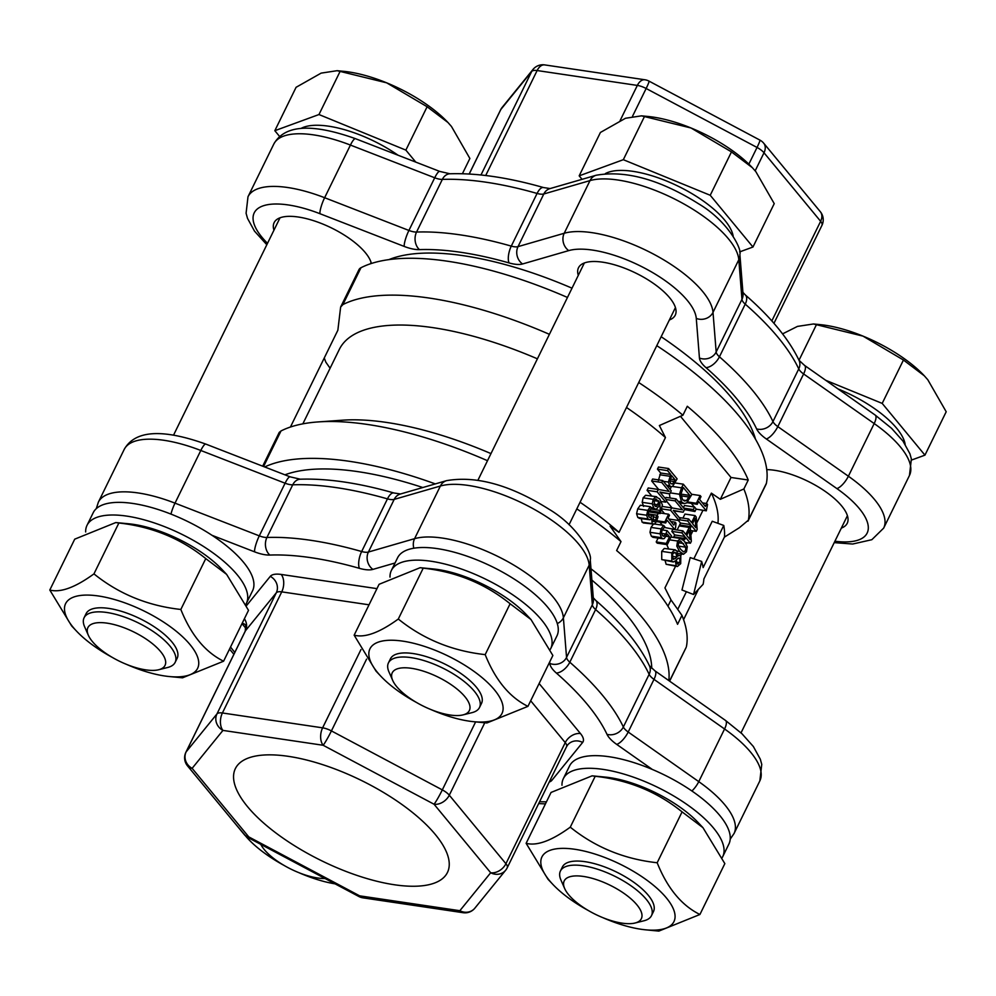 <?xml version="1.0" encoding="UTF-8"?>
<svg xmlns="http://www.w3.org/2000/svg" width="996" height="996" viewBox="0 0 996 996"><rect width="100%" height="100%" fill="white"/><g stroke="black" fill="none" stroke-linecap="round" stroke-linejoin="round"><path stroke-width="1.49" d="M430.932 709.55A73.517 27.9 -153.9 0 0 473.71 721.702A73.517 27.9 -153.9 0 0 493.02 688.149A73.517 27.9 -153.9 0 0 402.932 641.163A73.517 27.9 -153.9 0 0 380.783 676.172A73.517 27.9 -153.9 0 0 416.589 702.529M463.028 714.891L472.029 712.638A50.696 19.235 -153.9 0 0 479.499 707.509L481.491 703.45A50.709 19.235 -153.9 0 0 476.287 687.115A50.709 19.235 -153.9 0 0 413.178 653.563A50.709 19.235 -153.9 0 0 390.432 658.829L388.44 662.9A50.696 19.235 -153.9 0 0 388.975 671.951L392.71 680.442A42.928 16.285 26.1 0 1 437.966 677.043A42.928 16.285 26.1 0 1 463.028 714.891A42.928 16.285 26.1 0 1 450.092 715.016A42.928 16.285 26.1 0 1 392.71 680.442M380.783 676.172L376.027 671.13L354.153 635.174C364.835 638.038 379.538 632.647 398.3 619.026C423.225 639.133 452.184 650.998 485.189 654.621C495.398 680.106 509.653 697.349 527.942 706.363L486.882 722.972L473.71 721.702M527.942 706.363L552.867 655.48L530.993 619.537L510.114 603.75C485.189 583.644 456.218 571.779 423.213 568.156L420.138 567.695L379.078 584.303L354.153 635.174M420.138 567.695L433.297 568.965A73.517 27.9 26.1 0 1 438.016 569.538A73.517 27.9 26.1 0 1 526.237 614.495L530.993 619.537M398.3 619.026L423.213 568.156M485.189 654.621L510.114 603.75M126.592 664.407A73.517 27.9 -153.9 0 0 169.37 676.545A73.517 27.9 -153.9 0 0 188.667 643.005A73.517 27.9 -153.9 0 0 98.579 596.006A73.517 27.9 -153.9 0 0 76.431 631.016A73.517 27.9 -153.9 0 0 112.237 657.372M158.675 669.748L167.677 667.482A50.696 19.235 -153.9 0 0 175.147 662.365L177.151 658.294A50.709 19.235 -153.9 0 0 171.935 641.972A50.709 19.235 -153.9 0 0 108.825 608.419A50.709 19.235 -153.9 0 0 86.079 613.685L84.087 617.757A50.696 19.235 -153.9 0 0 84.623 626.795L88.358 635.299A42.928 16.285 26.1 0 1 133.626 631.887A42.928 16.285 26.1 0 1 158.675 669.748A42.928 16.285 26.1 0 1 145.74 669.86A42.928 16.285 26.1 0 1 88.358 635.299M76.431 631.016L71.675 625.974L49.8 590.03C60.482 592.881 75.198 587.503 93.948 573.883C118.873 593.977 147.844 605.842 180.836 609.465C191.058 634.95 205.301 652.193 223.59 661.207L182.529 677.815L169.37 676.545M223.59 661.207L248.514 610.336L226.64 574.393L205.761 558.594C180.836 538.487 151.865 526.635 118.873 523L115.785 522.551L74.725 539.16L49.8 590.03M115.785 522.551L128.945 523.809A73.517 27.9 26.1 0 1 133.663 524.394A73.517 27.9 26.1 0 1 221.884 569.339L226.64 574.393M93.948 573.883L118.873 523M180.836 609.465L205.761 558.594M567.471 297.455A234.496 88.98 -153.9 0 0 360.963 267.737A25.348 9.624 -153.9 0 0 358.958 269.667L340.632 307.067L337.868 330.211L290.434 427.035M245.253 835.594A73.517 27.9 -153.9 0 0 248.402 839.155A73.517 27.9 -153.9 0 0 284.221 865.512M298.563 872.533A73.517 27.9 -153.9 0 0 335.092 883.863M248.402 839.155L235.417 823.854M602.916 917.69A73.517 27.9 -153.9 0 0 645.694 929.828A73.517 27.9 -153.9 0 0 664.992 896.288A73.517 27.9 -153.9 0 0 574.904 849.289A73.517 27.9 -153.9 0 0 552.755 884.299A73.517 27.9 -153.9 0 0 588.574 910.655M635 923.031L644.001 920.765A50.696 19.235 -153.9 0 0 651.484 915.648L653.476 911.577A50.709 19.235 -153.9 0 0 648.259 895.255A50.709 19.235 -153.9 0 0 585.162 861.702A50.709 19.235 -153.9 0 0 562.404 866.968L560.412 871.039A50.696 19.235 -153.9 0 0 560.947 880.078L564.682 888.581A42.928 16.285 26.1 0 1 609.95 885.17A42.928 16.285 26.1 0 1 635 923.031A42.928 16.285 26.1 0 1 622.077 923.143A42.928 16.285 26.1 0 1 564.682 888.581M552.755 884.299L547.999 879.256L526.125 843.313C536.807 846.164 551.523 840.786 570.272 827.166C595.197 847.26 624.168 859.125 657.173 862.748C667.382 888.233 681.638 905.476 699.914 914.49L658.854 931.098L645.694 929.828M699.914 914.49L724.839 863.619L702.964 827.676L682.086 811.877C657.161 791.77 628.19 779.918 595.197 776.282L592.11 775.834L551.049 792.443L526.125 843.313M592.11 775.834L605.282 777.092A73.517 27.9 26.1 0 1 609.988 777.677A73.517 27.9 26.1 0 1 698.208 822.621L702.964 827.676M570.272 827.166L595.197 776.282M657.173 862.748L682.086 811.877M724.378 537.143L739.406 527.693L748.345 520.186L747.984 521.182L766.086 484.255A25.348 9.624 -153.9 0 0 766.397 483.321A234.496 88.98 -153.9 0 0 656.775 345.649M85.656 531.964A88.731 33.665 26.1 0 1 87.013 525.34A88.731 33.665 26.1 0 1 205.811 547.949A88.731 33.665 26.1 0 1 246.373 603.402A88.731 33.665 26.1 0 1 245.875 604.348M87.013 525.34L93.213 512.703A88.731 33.665 26.1 0 1 211.999 535.3A88.731 33.665 26.1 0 1 252.573 590.765L246.373 603.402M390.009 577.12A88.731 33.665 26.1 0 1 390.059 575.277A88.731 33.665 26.1 0 1 391.366 570.484A88.731 33.665 26.1 0 1 485.861 579.286A88.731 33.665 26.1 0 1 550.726 648.558A88.731 33.665 26.1 0 1 550.215 649.504M391.366 570.484L397.553 557.847A88.731 33.665 26.1 0 1 492.049 566.649A88.731 33.665 26.1 0 1 556.926 635.921L550.726 648.558M561.981 785.246A88.731 33.665 26.1 0 1 563.35 778.623A88.731 33.665 26.1 0 1 646.143 782.084A88.731 33.665 26.1 0 1 722.71 856.685A88.731 33.665 26.1 0 1 722.2 857.631M563.35 778.623L569.538 765.986A88.731 33.665 26.1 0 1 652.33 769.447A88.731 33.665 26.1 0 1 728.898 844.048L722.71 856.685M479.499 707.509A50.696 19.235 -153.9 0 0 442.436 667.93A50.696 19.235 -153.9 0 0 388.44 662.9M739.592 251.913L752.964 247.02L774.228 203.632L755.84 171.648L752.354 167.689L731.475 151.89L691.025 127.986A82.394 31.262 26.1 0 1 752.167 167.502A82.394 31.262 26.1 0 1 752.266 167.602M641.499 115.847L648.023 116.47A82.394 31.262 26.1 0 1 691.025 127.986L641.499 115.847L625.5 118.263L600.426 132.456L579.174 175.844L582.062 179.33M752.964 247.02L710.223 195.278L623.322 159.696L579.174 175.844M733.181 236.139A73.704 27.975 -153.9 0 0 678.376 186.314A73.704 27.975 -153.9 0 0 605.419 173.553M710.223 195.278L731.475 151.89M623.322 159.696L644.574 116.308M325.07 878.534A42.928 16.285 26.1 0 1 317.724 877.999A42.928 16.285 26.1 0 1 260.765 844.347M175.147 662.365A50.696 19.235 -153.9 0 0 138.083 622.786A50.696 19.235 -153.9 0 0 84.087 617.757M462.405 173.727L469.875 158.476L451.487 126.504L448.001 122.533L427.122 106.746L386.672 82.83A82.394 31.262 26.1 0 1 447.814 122.346A82.394 31.262 26.1 0 1 447.914 122.446M337.146 70.691L343.67 71.326A82.394 31.262 26.1 0 1 386.672 82.83L337.146 70.691L321.148 73.119L296.086 87.299L274.834 130.688L279.639 136.502M415.768 162.099L405.87 150.122L318.969 114.54L274.834 130.688M398.064 155.227A73.704 27.975 -153.9 0 0 301.066 128.397M405.87 150.122L427.122 106.746M318.969 114.54L340.221 71.152M651.484 915.648A50.696 19.235 -153.9 0 0 614.408 876.069A50.696 19.235 -153.9 0 0 560.412 871.039M911.577 460.04L924.948 455.147L946.2 411.759L927.824 379.787L924.325 375.816L903.447 360.029L862.997 336.113A82.394 31.262 26.1 0 1 924.151 375.629A82.394 31.262 26.1 0 1 924.238 375.729M813.471 323.974L819.994 324.609A82.394 31.262 26.1 0 1 862.997 336.113L813.471 323.974L797.472 326.402L782.582 333.872M924.948 455.147L882.195 403.405L825.684 380.273M905.152 444.278A73.704 27.975 -153.9 0 0 837.985 388.913M882.195 403.405L903.447 360.029M799.004 360.266L816.558 324.435M459.853 910.705A12.674 11.678 39.1 0 0 474.855 908.165L505.669 870.218A12.674 11.678 -140.9 0 1 490.679 872.757A12.674 8.989 -39.6 0 0 505.918 863.719L449.296 795.194A12.674 8.989 140.4 0 1 434.044 804.233A12.674 1.021 -62 0 0 442.311 789.89L331.419 730.915A12.674 1.021 118 0 1 323.152 745.269A12.674 7.532 -81.6 0 1 322.617 727.839L222.407 712.974A12.674 7.532 98.4 0 0 222.942 730.404A12.674 11.678 -140.9 0 1 216.954 713.933L186.14 751.88A12.674 11.678 39.1 0 0 192.128 768.339A12.674 8.989 140.4 0 1 187.522 765.887L244.145 834.411A12.674 8.989 -39.6 0 0 248.751 836.877A12.674 1.021 118 0 1 247.967 837.536L358.859 896.5A12.674 1.021 -62 0 0 359.643 895.84A12.674 7.532 98.4 0 0 362.942 897.844L463.152 912.71A12.674 7.532 -81.6 0 1 459.853 910.705L359.643 895.84L248.751 836.877L192.128 768.339L222.942 730.404L323.152 745.269L434.044 804.233L490.679 872.757L459.853 910.705M506.989 868.163A12.674 11.678 -140.9 0 1 505.669 870.218A12.674 12.674 0 0 0 507.213 867.802A12.674 4.806 -153.9 0 0 505.918 863.719L565.242 742.605A12.674 4.806 26.1 0 1 566.55 746.689L507.213 867.802A12.674 4.806 -153.9 0 1 506.989 868.163M484.778 722.76L449.296 795.194A12.674 4.806 -153.9 0 0 442.311 789.89L475.627 721.888M366.59 659.103L331.419 730.915A12.674 4.806 -153.9 0 0 322.617 727.839L360.963 649.579M246.236 625.637L245.688 624.878L245.24 631.128A12.674 4.806 26.1 0 1 245.464 630.767L276.29 592.819A12.674 4.806 26.1 0 1 281.744 591.861L222.407 712.974A12.674 4.806 -153.9 0 0 216.954 713.933L276.29 592.819A12.674 11.678 39.1 0 0 270.29 576.36L246.473 605.68M244.394 618.74A12.674 11.678 39.1 0 1 245.464 630.767L186.14 751.88A12.674 4.806 -153.9 0 0 185.903 752.241A12.674 12.674 0 0 0 187.522 765.887M237.484 765.302A118.076 44.808 26.1 0 1 365.719 782.619A118.076 44.808 26.1 0 1 447.441 872.496A118.076 44.808 26.1 0 1 321.696 860.793A118.076 44.808 26.1 0 1 235.367 768.601A118.076 44.808 26.1 0 1 237.484 765.302M284.943 474.818A215.485 81.772 26.1 0 1 422.814 487.53M591.885 580.095A215.485 81.772 26.1 0 1 651.733 668.291M668.814 680.592A234.496 88.98 -153.9 0 0 590.977 568.778M435.314 483.907A234.496 88.98 -153.9 0 0 264.712 466.962M502.171 107.394A12.674 11.678 39.1 0 0 500.851 109.448L531.677 71.513A12.674 11.678 -140.9 0 1 532.997 69.446L502.171 107.394A12.674 12.674 0 0 0 500.627 109.809A12.674 4.806 26.1 0 1 500.851 109.448L469.228 174.026M544.688 64.902A12.674 7.532 98.4 0 0 537.13 70.542L637.34 85.419A12.674 7.532 -81.6 0 1 644.898 79.767L544.688 64.902A12.674 12.674 0 0 0 532.997 69.446M480.981 174.972L531.677 71.513A12.674 4.806 26.1 0 1 537.13 70.542L485.712 175.508M648.994 81.112A12.674 1.021 118 0 1 646.143 88.495L757.035 147.458A12.674 1.021 -62 0 0 759.886 140.087L648.994 81.112A12.674 12.674 0 0 0 644.898 79.767M620.135 120.528L637.34 85.419A12.674 4.806 26.1 0 1 646.143 88.495L632.51 116.295M763.708 143.2A12.674 8.989 140.4 0 1 764.007 152.774L820.629 221.299A12.674 8.989 -39.6 0 0 820.331 211.725L763.708 143.2A12.674 12.674 0 0 0 759.886 140.087M748.855 164.141L757.035 147.458A12.674 4.806 26.1 0 1 764.007 152.774L755.167 170.839M771.825 320.924L820.629 221.299A12.674 4.806 26.1 0 1 821.937 225.382A12.674 12.674 0 0 0 820.331 211.725M578.29 275.369A53.871 20.443 26.1 0 1 578.489 267.775A53.871 20.443 26.1 0 1 635.859 273.116A53.871 20.443 26.1 0 1 675.238 315.172A53.871 20.443 26.1 0 1 674.267 316.678A53.871 20.443 26.1 0 1 669.349 319.977M766.746 469.626A53.871 20.443 26.1 0 1 823.381 490.144A53.871 20.443 26.1 0 1 847.223 523.298A53.871 20.443 26.1 0 1 846.251 524.805A53.871 20.443 26.1 0 1 841.334 528.104M273.937 230.213A53.871 20.443 26.1 0 1 274.137 222.618A53.871 20.443 26.1 0 1 324.123 224.598A53.871 20.443 26.1 0 1 371.371 263.479M388.913 259.62A215.485 81.772 26.1 0 1 572.015 288.18M661.157 336.71A215.485 81.772 26.1 0 1 755.503 439.211M638.722 382.514A234.496 88.98 26.1 0 1 682.92 415.22L687.302 406.268A234.496 88.98 26.1 0 1 748.245 480.022L743.863 488.974A234.496 88.98 26.1 0 1 748.345 520.186L766.397 483.321M743.863 488.974L720.332 499.295L711.381 493.132A209.148 79.356 26.1 0 1 717.917 523.311M686.144 647.412L669.511 681.077M340.644 307.067L342.91 304.589A234.496 88.98 26.1 0 1 549.406 334.32M667.967 606.178L671.018 599.928L681.949 615.354A234.496 88.98 26.1 0 1 686.431 646.553M681.949 615.354L677.566 624.305A234.496 88.98 -153.9 0 0 616.624 550.551L621.006 541.6L610.075 526.174L619.026 532.337A209.148 79.356 -153.9 0 0 580.058 502.258M576.809 508.881A234.496 88.98 26.1 0 1 621.006 541.6M263.579 466.526L280.997 430.969L279.254 432.376L262.683 466.178M280.997 430.969A234.496 88.98 26.1 0 1 318.06 421.93A234.496 88.98 26.1 0 1 487.505 460.7M330.099 368.221L325.891 362.258A234.496 88.98 26.1 0 1 324.273 357.987M490.978 453.603A209.148 79.356 -153.9 0 0 342.549 420.188L318.06 421.93M656.775 515.318L655.654 520.049L654.447 521.643L653.115 521.356L653.6 515.704L652.654 514.559L650.737 517.472L649.031 516.912L648.135 514.434L648.832 511.458L651.633 508.184L650.413 506.715L647.774 510.388L646.653 515.243L647.898 518.966L650.015 519.775L651.608 518.318L652.181 523.647L654.447 524.157L656.563 521.406L658.057 516.65L656.837 515.181L652.791 514.72M653.202 521.468L654.447 521.643L653.115 521.356M649.367 517.26L650.737 517.472L649.031 516.912M639.171 518.368L650.015 519.775M643.267 522.925L654.447 524.157M648.135 513.886L656.837 515.181M653.015 516.936L656.489 517.459M644.362 522.651L642.096 522.153L641.275 518.679M639.942 518.281L637.813 517.472L636.581 513.749L637.701 508.894L640.341 505.221L650.413 506.715M697.163 529.411L696.229 517.024L695.021 515.555L691.598 522.539L688.672 518.978L687.676 521.02L690.602 524.568L689.68 526.448L690.602 527.569L691.523 525.689L696.216 531.354L697.163 529.411M682.945 518.132L684.937 514.061L695.021 515.555M679.222 517.584L688.672 518.978M679.471 519.8L687.676 521.02M695.855 527.693L692.519 523.647L695.121 518.343L695.855 527.693M690.602 527.569L680.529 526.075L679.608 524.954L680.529 523.074L678.351 520.447M680.529 523.074L690.602 524.568M679.608 524.954L689.68 526.448M690.539 530.519L696.216 531.354M701.022 496.606L700.151 495.547L696.378 503.254L697.25 504.312L698.619 501.498L706.326 510.824L707.534 504.474L706.749 503.528L705.342 506.391L699.615 499.469L701.022 496.606M696.092 509.143L706.326 510.824M694.299 506.976L691.373 503.441M687.041 502.656L697.25 504.312M687.726 501.972L696.378 503.254M691.66 494.29L700.151 495.547M702.441 502.893L706.749 503.528M691.361 541.264L690.415 528.876L689.22 527.419L685.796 534.391L682.858 530.843L681.862 532.872L684.8 536.433L683.879 538.313L684.8 539.421L685.721 537.541L690.402 543.218L691.361 541.264M677.143 529.984L679.135 525.913L689.22 527.419M674.441 537.591L673.794 536.819L674.715 534.927L671.777 531.378L672.786 529.349L682.858 530.843M671.777 531.378L681.862 532.872M690.054 539.546L686.717 535.512L689.319 530.196L690.054 539.546M674.715 534.927L684.8 536.433M673.794 536.819L683.879 538.313M681.999 539.01L684.8 539.421M685.373 542.471L690.402 543.218M696.167 508.993L694.536 507.014L693.291 509.554L694.922 511.521L696.167 508.993M683.368 507.723L684.451 505.52L694.536 507.014M683.704 508.122L693.291 509.554M684.476 509.579L694.922 511.521M679.571 551.448L683.505 554.262L686.481 551.784L687.29 546.667L684.513 541.338L680.766 538.525L677.591 541.015L676.794 546.132L679.571 551.448L677.068 551.074M680.617 549.294L678.301 545.584L678.537 542.16L680.617 540.915L685.796 547.19L685.534 550.639L683.517 551.884L680.617 549.294M668.64 548.833L666.71 544.563M681.525 487.816L679.471 494.24L681.476 501.797L684.04 503.565L686.642 502.955L691.859 494.514L683.306 484.18L681.525 487.816L672.387 486.459M682.559 499.619L680.915 494.116L683.268 487.467L689.842 495.423L686.505 500.577L684.538 501.05L682.559 499.619M680.915 494.103L689.842 495.423M670.258 492.871L679.471 494.24M670.071 498.025L669.337 493.767M670.096 489.472L671.254 486.72M682.945 500.054L686.505 500.577M675.114 482.96L683.306 484.18M676.209 565.765L677.405 566.525L680.704 563.649L680.791 556.166L679.421 555.407L677.741 556.129L676.844 550.788L674.367 549.941L671.777 552.842L671.827 561.109L673.458 561.956L675.338 560.885L676.209 565.765L666.125 564.271L665.166 560.773M677.405 566.525L666.125 564.271M672.449 558.308L675.163 558.719L672.786 558.793L672.611 553.9L674.765 552.294L675.886 553.029L676.832 557.038L675.163 558.719M673.682 559.416L672.786 558.793M672.001 556.328L676.832 557.038M679.87 562.615L677.205 563.674L676.272 560.038L677.89 558.457L679.882 558.445L679.87 562.615L676.409 562.105M677.99 564.184L677.205 563.674M675.325 549.829L664.282 548.447L675.325 549.829M673.097 561.943L661.742 559.603L661.693 551.348L664.282 548.447M679.135 557.972L679.882 558.445L678.251 558.208M682.497 509.79L671.715 507.86L670.557 510.213L679.098 520.559L680.056 518.592L673.296 510.413L683.181 512.23L684.638 509.255L676.097 498.909L675.139 500.876L682.497 509.79M668.142 517.995L669.013 519.065L679.098 520.559M662.228 508.981L670.557 510.213M664.506 513.6L661.83 510.363M662.514 506.503L671.715 507.86M666.112 499.531L675.139 500.876M672.126 507.935L666.324 500.901M665.403 498.672L666.013 497.415L676.097 498.909M673.632 510.824L683.181 512.23M675.574 527.855L675.985 523.149L675.201 522.19L673.794 525.066L668.067 518.132L669.474 515.268L668.602 514.21L664.818 521.916L665.702 522.975L667.071 520.173L674.765 529.486L675.574 527.855M670.893 521.555L675.201 522.19M660.572 513.027L668.602 514.21M657.136 515.542L658.244 513.289M656.862 520.734L664.818 521.916M656.464 521.605L665.702 522.975M674.765 529.486L664.208 527.407M662.352 525.166L659.825 522.103M662.875 535.948L664.158 536.134L662.477 535.537L661.481 533.047L662.079 530.146L664.83 526.822L663.622 525.365L661.107 528.913L660.049 533.806L661.419 537.678L662.888 538.786L664.282 538.55L667.258 534.043L669.536 536.807L666.287 543.43L667.295 544.65L671.541 535.985L667.133 530.656L665.814 534.03L663.498 536.246M662.191 529.922L667.133 530.656M666.287 543.43L656.215 541.936L657.211 543.156L667.295 544.65M666.212 536.309L669.536 536.807M656.215 541.936L658.107 538.089M663.037 538.811L652.965 537.317L651.347 536.184L649.965 532.3L651.035 527.407L653.538 523.859M654.633 524.02L663.622 525.365M677.118 478.864L668.565 468.531L667.544 470.635L670.731 474.482L668.428 482.064L669.648 485.737L671.105 486.708L672.611 486.334L677.118 478.864M658.344 480.57L660.647 472.988L657.46 469.128L658.493 467.037L668.565 468.531M657.46 469.128L667.544 470.635M660.647 472.988L670.731 474.482M670.856 483.695L672.549 483.944L670.682 483.508L669.86 481.08L671.69 475.652L675.101 479.786L672.549 483.944L670.682 483.508M670.171 479.051L675.101 479.786M653.202 499.32L652.268 503.827L653.687 507.91L655.181 509.031L656.713 508.832L658.717 506.379L659.738 502.37L660.323 510.45L659.078 512.243L660.174 513.575L662.415 504.91L659.688 498.859L655.679 496.78L653.202 499.32L643.117 497.826L645.607 495.273L656.65 496.705L645.607 495.273M655.58 499.083L658.904 501.374L656.713 506.429L654.696 505.694L654.123 500.465L656.127 499.046M655.181 506.192L655.928 506.566M654.036 500.652L658.904 501.374M649.255 510.687L659.115 512.156M643.615 506.416L642.196 502.333L643.117 497.826M649.131 510.898L650.102 512.081L660.174 513.575M649.205 510.774L659.078 512.243M659.9 492.012L669.785 493.829L671.242 490.854L662.701 480.508L661.742 482.475L669.113 491.389L658.319 489.459L657.161 491.812L665.702 502.158L666.66 500.204L659.9 492.012M660.236 492.422L669.785 493.829M658.73 489.534L651.658 480.981L652.617 479.014L662.701 480.508M651.658 480.981L661.742 482.475M651.758 495.983L647.076 490.318L648.234 487.965L658.319 489.459M647.076 490.318L657.161 491.812M661.406 501.523L665.702 502.158M619.026 532.337L665.453 437.555L659.377 425.529L682.92 415.22M675.549 566.251L664.942 587.914L671.018 599.928M711.381 493.132L706.313 503.466M702.952 510.326L696.69 523.112M692.892 530.868L690.875 534.976M687.091 542.72L686.393 544.14M681.563 553.988L680.604 555.955M720.332 499.295L731.014 477.47L680.467 416.303M703.139 567.583L723.768 525.452A221.822 84.174 26.1 0 1 724.49 536.906L703.861 579.025A221.822 84.174 26.1 0 1 703.101 584.303L693.552 594.512L701.657 561.433A221.822 84.174 26.1 0 1 703.139 567.583M693.838 558.806L712.24 521.257L723.768 525.452M701.657 561.433L690.216 557.586L681.974 589.981L693.552 594.512M748.245 480.022L731.014 477.47M302.846 423.848L339.325 349.409A209.148 79.356 26.1 0 1 537.404 358.821M626.484 407.476A209.148 79.356 26.1 0 1 665.453 437.555M530.681 700.773L565.242 742.605A12.674 8.989 140.4 0 1 580.481 733.579L539.122 683.517M549.232 782.034A25.348 9.624 -153.9 0 0 551.821 780.391A12.674 11.678 39.1 0 0 550.365 779.731M242.003 623.633L246.049 628.538M245.8 625.164A12.674 8.989 -39.6 0 0 242.177 623.272M369.03 604.809L281.744 591.861A12.674 7.532 98.4 0 0 281.208 574.443A25.348 9.624 -153.9 0 0 270.29 576.36M376.949 588.636L281.208 574.443M566.55 746.689L567.633 744.983A12.674 11.678 -140.9 0 1 582.635 742.443A25.348 9.624 -153.9 0 0 580.481 733.579M551.821 780.391L582.635 742.443M234.819 652.405A221.822 84.174 26.1 0 1 230.524 647.039M546.455 801.817A221.822 84.174 26.1 0 1 539.595 801.718M549.692 661.942L549.817 663.461A25.348 9.624 -153.9 0 0 556.353 673.047A221.822 84.174 26.1 0 1 606.987 734.326A25.348 9.624 -153.9 0 0 616.698 744.385L652.33 769.447M211.999 535.3L254.565 551.834A25.348 9.624 -153.9 0 0 269.841 555.058A221.822 84.174 26.1 0 1 359.444 568.343A25.348 9.624 -153.9 0 0 372.927 569.388L395.039 562.989M730.217 839.155L734.052 833.515A88.731 33.665 -153.9 0 0 698.769 781.636L628.202 732.023A12.674 4.806 26.1 0 1 623.347 726.993L649.143 674.329A12.674 10.607 -25.1 0 0 649.417 665.751C639.171 644.437 621.243 622.625 595.645 600.314A12.674 6.773 131.1 0 1 595.608 609.552A234.496 88.98 26.1 0 1 649.143 674.329A12.674 4.806 -153.9 0 0 653.999 679.372L724.565 728.985A12.674 4.519 -54.9 0 0 725.511 720.444L741.958 733.741L753.362 746.514L760.309 759.201L761.753 764.355L759.848 780.864A88.731 33.665 26.1 0 0 724.565 728.985L698.769 781.636A12.674 4.519 125.1 0 1 691.896 790.986M649.392 665.714L654.945 670.831A12.674 4.519 125.1 0 1 653.999 679.372L628.202 732.023A12.674 4.519 125.1 0 1 616.698 744.385M606.987 734.326A12.674 10.607 -25.1 0 0 623.347 726.993A234.496 88.98 -153.9 0 0 569.812 662.216A12.674 4.806 26.1 0 1 566.55 657.41L563.387 617.806L589.184 565.143L592.346 604.759A12.674 11.442 -4.6 0 0 593.404 599.256L590.255 559.64C592.545 555.083 578.9 526.921 549.008 509.23C510.45 485.015 476.3 475.49 446.544 480.657A12.674 10.819 -106.1 0 0 440.381 486.023A88.731 33.665 26.1 0 1 529.897 506.976A88.731 33.665 26.1 0 1 589.184 565.143A12.674 11.442 -4.6 0 0 590.255 559.64M549.817 663.461A12.674 11.442 -4.6 0 0 566.55 657.41L592.346 604.759A12.674 4.806 -153.9 0 0 595.608 609.552L569.812 662.216A12.674 6.773 131.1 0 1 556.353 673.047M557.287 623.558A12.674 11.442 175.4 0 0 563.387 617.806A88.731 33.665 -153.9 0 0 504.101 559.64A88.731 33.665 -153.9 0 0 414.585 538.674L368.396 552.045A12.674 4.806 26.1 0 1 361.66 551.523A234.496 88.98 -153.9 0 0 266.928 537.479A12.674 4.806 26.1 0 1 259.296 535.86L175.01 503.142L200.806 450.478A12.674 2.577 -68.8 0 1 205.836 444.104C162.087 428.479 134.871 430.284 124.164 449.507A88.731 33.665 26.1 0 1 200.806 450.478L285.093 483.209A12.674 4.806 -153.9 0 0 292.724 484.815A234.496 88.98 26.1 0 1 387.456 498.872A12.674 5.005 -74.1 0 1 393.881 492.97L400.541 493.979M359.444 568.343A12.674 5.005 -74.1 0 1 361.66 551.523L387.456 498.872A12.674 4.806 -153.9 0 0 394.192 499.394L440.381 486.023L414.585 538.674A12.674 10.819 73.9 0 0 413.813 548.236M446.544 480.657L400.355 494.028A12.674 10.819 73.9 0 0 394.192 499.394L368.396 552.045A12.674 10.819 73.9 0 0 372.927 569.388M254.565 551.834A12.674 2.577 -68.8 0 1 259.296 535.86L285.093 483.209A12.674 2.577 -68.8 0 1 290.11 476.835L300.331 479.201A12.674 9.574 87.9 0 0 292.724 484.815L266.928 537.479A12.674 9.574 87.9 0 0 269.841 555.058M96.276 508.657L98.367 502.171A88.731 33.665 -153.9 0 1 175.01 503.142A12.674 2.577 111.2 0 0 170.963 514.11M834.212 542.633L852.688 544.028L871.849 539.695L883.676 528.104A88.731 33.665 -153.9 0 0 848.38 476.225L777.814 426.612A12.674 4.519 125.1 0 1 766.322 438.975L836.889 488.588A76.057 28.859 26.1 0 1 834.909 541.226M799.016 360.291L804.569 365.42A12.674 4.519 125.1 0 1 803.61 373.948L777.814 426.612A12.674 4.806 26.1 0 1 772.958 421.569A234.496 88.98 -153.9 0 0 719.436 356.792A12.674 6.773 131.1 0 1 705.977 367.636A221.822 84.174 26.1 0 1 756.611 428.915A12.674 10.607 -25.1 0 0 772.958 421.569L798.755 368.918A12.674 10.607 -25.1 0 0 799.041 360.34C788.782 339.026 770.867 317.214 745.269 294.891A12.674 6.773 131.1 0 1 745.232 304.141A234.496 88.98 26.1 0 1 798.755 368.918A12.674 4.806 -153.9 0 0 803.61 373.948L874.189 423.561A12.674 4.519 -54.9 0 0 875.135 415.033L891.582 428.33L902.986 441.104L909.933 453.79L911.377 458.944L909.473 475.441L883.676 528.104M756.611 428.915A25.348 9.624 -153.9 0 0 766.322 438.975M596.168 175.246L549.979 188.605A12.674 10.819 73.9 0 0 543.816 193.971L518.02 246.635A12.674 10.819 73.9 0 0 522.551 263.977L568.741 250.606A12.674 10.819 73.9 0 1 564.209 233.263L518.02 246.635A12.674 4.806 26.1 0 1 511.284 246.112A234.496 88.98 -153.9 0 0 416.552 232.056A12.674 4.806 26.1 0 1 408.92 230.45L324.634 197.718L350.43 145.067A12.674 2.577 -68.8 0 1 355.46 138.681C311.711 123.068 284.495 124.874 273.788 144.096A88.731 33.665 26.1 0 1 350.43 145.067L434.717 177.786A12.674 4.806 -153.9 0 0 442.349 179.405A234.496 88.98 26.1 0 1 537.081 193.448A12.674 4.806 -153.9 0 0 543.816 193.971L590.005 180.6L564.209 233.263A88.731 33.665 -153.9 0 1 653.725 254.217A88.731 33.665 -153.9 0 1 713.012 312.383L738.808 259.732L741.97 299.335A12.674 4.806 -153.9 0 0 745.232 304.141L719.436 356.792A12.674 4.806 26.1 0 1 716.174 351.999L713.012 312.383A12.674 11.442 175.4 0 1 696.279 318.421L699.441 358.037A12.674 11.442 -4.6 0 0 716.174 351.999L741.97 299.335A12.674 11.442 -4.6 0 0 743.028 293.845L739.866 254.229C742.157 249.66 728.524 221.51 698.632 203.819C660.074 179.604 625.924 170.067 596.168 175.246A12.674 10.819 -106.1 0 0 590.005 180.6A88.731 33.665 26.1 0 1 679.521 201.566A88.731 33.665 26.1 0 1 738.808 259.732A12.674 11.442 -4.6 0 0 739.866 254.229M699.441 358.037A25.348 9.624 -153.9 0 0 705.977 367.636M836.889 488.588A12.674 4.519 125.1 0 0 848.38 476.225L874.189 423.561A88.731 33.665 26.1 0 1 909.473 475.441M509.068 262.932A12.674 5.005 -74.1 0 1 511.284 246.112L537.081 193.448A12.674 5.005 -74.1 0 1 543.505 187.547C508.284 177.512 477.096 172.931 449.955 173.777A12.674 9.574 87.9 0 0 442.349 179.405L416.552 232.056A12.674 9.574 87.9 0 0 419.465 249.635A221.822 84.174 26.1 0 1 509.068 262.932A25.348 9.624 -153.9 0 0 522.551 263.977M266.828 244.742L254.478 231.097L247.531 218.41L246.087 213.256L247.992 196.747A88.731 33.665 -153.9 0 1 324.634 197.718A12.674 2.577 111.2 0 0 319.915 213.692L404.189 246.423A12.674 2.577 -68.8 0 1 408.92 230.45L434.717 177.786A12.674 2.577 -68.8 0 1 439.734 171.412L449.955 173.777M404.189 246.423A25.348 9.624 -153.9 0 0 419.465 249.635M267.513 243.323A76.057 28.859 26.1 0 1 259.607 207.417A76.057 28.859 26.1 0 1 319.915 213.692M568.741 250.606A76.057 28.859 26.1 0 1 645.458 268.571A76.057 28.859 26.1 0 1 696.279 318.421M342.91 304.589L360.963 267.737M648.172 514.857L652.206 515.455M652.48 519.576L655.654 520.049M642.096 522.153L652.181 523.647M637.813 517.472L647.898 518.966M636.581 513.749L646.653 515.243M637.701 508.894L647.774 510.388M678.5 546.107L685.796 547.19M669.648 539.844L677.591 541.015M678.301 542.72L683.455 543.492M678.052 501.287L681.476 501.797M680.928 495.821L689.058 497.029M661.693 551.348L671.777 552.842M661.742 559.603L671.827 561.109M673.52 552.68L675.886 553.029M651.347 536.184L661.419 537.678M649.965 532.3L660.049 533.806M651.035 527.407L661.107 528.913M661.531 533.395L665.814 534.03M659.775 474.768L669.86 476.262M669.847 480.869L674.255 481.516M663.361 481.305L668.428 482.064M666.648 485.289L669.648 485.737M654.335 500.079L658.393 500.677M650.674 509.018L660.323 510.45M651.085 507.524L653.687 507.91M642.196 502.333L652.268 503.827M653.812 504.138L657.995 504.76M584.366 262.956L477.98 480.134M675.437 307.577L569.04 524.743M280.013 217.813L173.628 434.978M371.085 262.421L370.412 263.791M697.897 590.404L683.58 619.637M847.409 515.704L741.024 732.869M244.145 834.411A12.674 12.674 0 0 0 247.967 837.536M358.859 896.5A12.674 12.674 0 0 0 362.942 897.844M463.152 912.71A12.674 12.674 0 0 0 474.855 908.165M245.24 631.128L185.903 752.241M592.981 597.438L595.645 600.314M233.898 654.285L229.516 649.106M393.881 492.97C358.66 482.935 327.472 478.341 300.331 479.201M205.836 444.104L290.11 476.835M545.447 803.884L538.674 803.598M654.945 670.831L725.511 720.444M98.367 502.171L124.164 449.507M734.052 833.515L759.848 780.864M773.954 323.327L821.937 225.382M804.569 365.42L875.135 415.033M742.605 292.015L745.269 294.891M550.166 188.568L543.505 187.547M355.46 138.681L439.734 171.412M273.788 144.096L247.992 196.747M469.178 174.014L500.627 109.809M669.623 681.152L686.157 647.412M683.318 554.249L677.853 553.427M680.766 538.525L670.682 537.031M684.177 503.578L679.359 502.868M679.658 555.419L677.865 555.158M671.105 486.708L667.357 486.16M655.455 509.093L651.322 508.483M677.741 609.39L686.406 591.711"/></g></svg>

